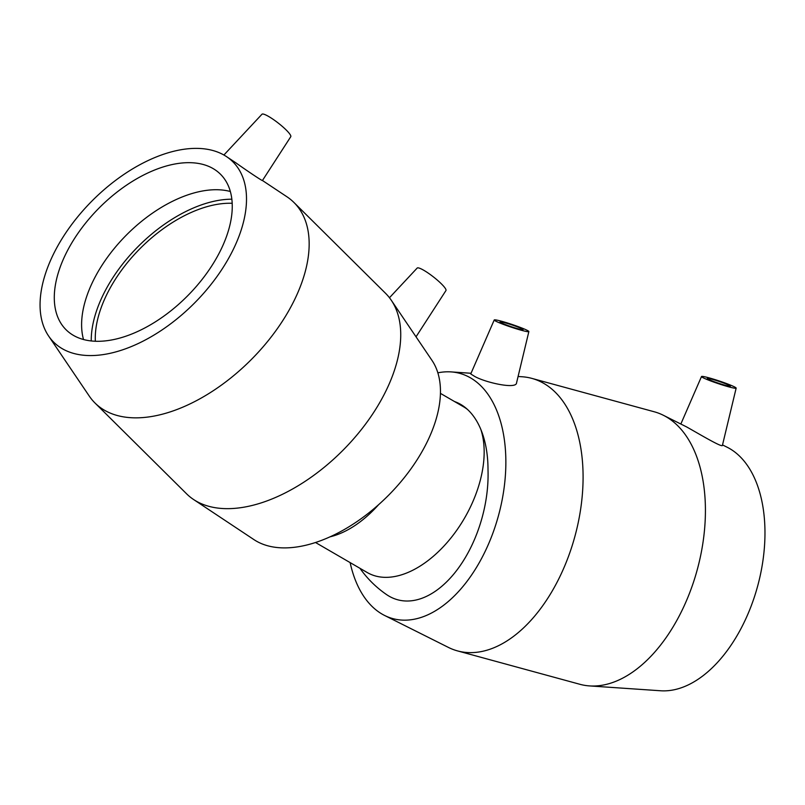 <?xml version="1.0" encoding="UTF-8"?>
<svg xmlns="http://www.w3.org/2000/svg" width="805" height="805" viewBox="0 0 805 805"><rect width="100%" height="100%" fill="white"/><g stroke="black" fill="none" stroke-linecap="round" stroke-linejoin="round"><path stroke-width="1.21" d="M378.581 504.715A95.845 56.702 120.1 0 1 330.241 536.774M454.533 401.554A98.623 58.02 -74.7 0 1 488.011 469.999A101.752 59.862 105.3 0 1 454.493 573.2A101.752 59.862 105.3 0 1 386.642 594.643A105.515 105.515 0 0 1 359.956 568.3M456.194 402.52L457.27 402.641M480.857 429.498A95.845 56.702 120.1 0 1 453.255 535.013A95.845 56.702 120.1 0 1 370.27 574.096A95.845 56.702 120.1 0 1 367.352 572.596L315.55 542.53M440.405 393.353L463.589 406.807A95.845 56.702 120.1 0 1 467.443 409.413M521.036 328.37A12.176 0.946 -161.5 0 1 523.089 329.648A12.176 0.946 -161.5 0 1 511.235 326.679A12.176 0.946 -161.5 0 1 499.996 321.92A12.176 0.946 -161.5 0 1 508.237 323.731A12.176 0.946 -161.5 0 1 521.036 328.37M709.326 379.739A12.176 0.946 -161.5 0 1 707.283 378.471A12.176 0.946 -161.5 0 1 719.127 381.439A12.176 0.946 -161.5 0 1 730.377 386.199A12.176 0.946 -161.5 0 1 722.125 384.377A12.176 0.946 -161.5 0 1 709.326 379.739M733.073 386.219A18.263 1.419 -161.5 0 1 736.152 388.121A18.263 1.419 -161.5 0 1 718.382 383.673A18.263 1.419 -161.5 0 1 701.507 376.529A18.263 1.419 -161.5 0 1 709.577 377.998A18.263 1.419 -161.5 0 1 733.073 386.219M501.092 321.125A18.263 1.419 18.5 0 0 494.22 319.977A18.263 1.419 18.5 0 0 497.289 321.899A18.263 1.419 18.5 0 0 516.548 328.873A18.263 1.419 18.5 0 0 528.865 331.569A18.263 1.419 18.5 0 0 519.406 327.072A18.263 1.419 18.5 0 0 501.092 321.125M528.865 331.569L516.558 382.868C516.468 389.499 485.395 382.566 474.668 376.408L470.744 373.963L494.22 319.977M736.152 388.121L722.417 445.366C722.598 448.033 698.247 433.432 686.534 426.881L663.35 415.269A141.237 83.096 -74.7 0 0 661.71 414.484A141.237 83.096 -74.7 0 0 654.203 411.768L531.874 378.39A141.237 83.096 -74.7 0 0 522.214 376.77L518.088 376.488M350.125 562.594A127.11 74.784 -74.7 0 0 384.629 615.473L448.385 647.401A141.237 83.096 -74.7 0 0 457.522 650.903A141.237 83.096 -74.7 0 0 572.989 543.033A141.237 83.096 -74.7 0 0 539.38 381.117A141.237 83.096 -74.7 0 0 531.874 378.39M457.522 650.903L579.862 684.28A141.237 83.096 -74.7 0 0 589.512 685.91A141.237 83.096 -74.7 0 0 697.2 569.9A141.237 83.096 -74.7 0 0 663.35 415.269M384.629 615.473A127.11 74.784 -74.7 0 0 494.481 528.623A127.11 74.784 -74.7 0 0 466.518 375.814A127.11 74.784 -74.7 0 0 451.082 371.9A127.11 74.784 -74.7 0 0 437.84 372.836M589.512 685.91L660.653 690.771A127.11 74.784 -74.7 0 0 757.575 586.362A127.11 74.784 -74.7 0 0 727.106 447.208L722.528 444.913M416.034 336.812L445.96 290.535A18.263 3.079 -142 0 0 433.422 276.91A18.263 3.079 -142 0 0 417.161 268.075L389.469 297.739M223.901 155.013L261.977 114.23A18.263 3.079 38 0 1 265.69 114.924A18.263 3.079 38 0 1 282.414 126.496A18.263 3.079 38 0 1 290.776 136.689L262.45 180.501L286.922 196.762A141.237 80.359 -45.2 0 1 293.906 202.447A141.237 80.359 -45.2 0 1 251.532 359.322A141.237 80.359 -45.2 0 1 95.03 403.043A141.237 80.359 -45.2 0 1 89.285 396.11L48.612 336.017A127.11 72.329 -45.2 0 0 194.629 302.911A127.11 72.329 -45.2 0 0 226.487 156.603A127.11 72.329 -45.2 0 0 220.339 153.202A127.11 72.329 -45.2 0 0 87.735 205.396A127.11 72.329 -45.2 0 0 48.612 336.017M226.487 156.603L235.624 162.67C247.497 171.133 262.843 181.377 262.44 180.501M95.03 403.043L186.609 493.837A141.237 80.359 -45.2 0 0 193.592 499.523A141.237 80.359 -45.2 0 0 343.121 450.116A141.237 80.359 -45.2 0 0 391.23 300.174A141.237 80.359 -45.2 0 0 385.484 293.241L293.906 202.447M193.592 499.523L254.028 539.672A127.11 72.329 -45.2 0 0 388.604 495.216A127.11 72.329 -45.2 0 0 431.903 360.268L391.23 300.174M232.152 203.293A109.581 62.347 -45.2 0 0 139.949 248.695A109.581 62.347 -45.2 0 0 95.342 341.28M231.82 199.197A114.552 65.175 -45.2 0 0 137.947 246.702A114.552 65.175 -45.2 0 0 91.247 340.978M230.311 191.489A109.581 62.347 -45.2 0 0 126.294 235.161A109.581 62.347 -45.2 0 0 83.529 339.549M209.713 166.826A109.581 62.347 -45.2 0 0 91.287 216.344A109.581 62.347 -45.2 0 0 66.121 329.809A109.581 62.347 -45.2 0 0 187.545 295.888A109.581 62.347 -45.2 0 0 220.419 174.172A109.581 62.347 -45.2 0 0 209.713 166.826M701.507 376.529L680.839 424.034M451.082 371.9L471.036 373.268"/></g></svg>
